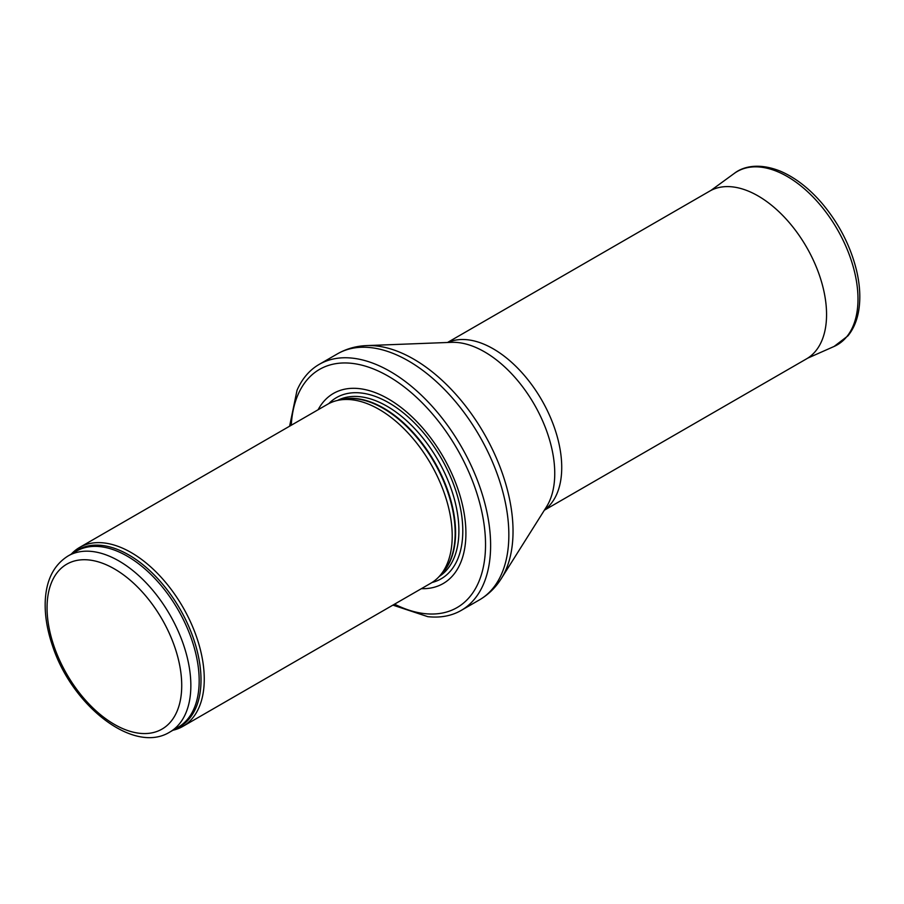 <?xml version="1.0" encoding="UTF-8"?>
<svg xmlns="http://www.w3.org/2000/svg" width="904" height="904" viewBox="0 0 904 904"><rect width="100%" height="100%" fill="white"/><g stroke="black" fill="none" stroke-linecap="round" stroke-linejoin="round"><path stroke-width="1.36" d="M172.958 730.24A103.305 59.641 -120 0 0 182.868 726.387A103.305 59.641 -120 0 0 198.699 643.603A103.305 59.641 -120 0 0 131.216 552.581A103.305 59.641 -120 0 0 79.563 547.462A103.305 59.641 -120 0 0 71.28 554.107M182.868 726.387L430.812 583.227A103.305 59.641 -120 0 0 439.672 575.961A103.305 59.641 -120 0 0 443.683 491.471A103.305 59.641 -120 0 0 379.171 409.422A103.305 59.641 -120 0 0 338.243 400.28A103.305 59.641 -120 0 0 327.519 404.314L79.563 547.462M421.4 588.662A109.757 63.37 -120 0 0 464.034 512.636A109.757 63.37 -120 0 0 388.302 398.879A109.757 63.37 -120 0 0 318.106 409.749M392.901 605.115L427.75 616.652A142.041 82.004 -120 0 0 461.198 610.415A142.041 82.004 -120 0 0 482.973 496.601A142.041 82.004 -120 0 0 390.178 371.442A142.041 82.004 -120 0 0 319.168 364.402A142.041 82.004 -120 0 0 297.043 390.245L289.608 426.202M544.355 510.218L806.504 358.877A96.841 55.912 -120 0 0 808.266 357.781A96.841 55.912 -120 0 0 820.855 279.641A96.841 55.912 -120 0 0 758.083 195.931A96.841 55.912 -120 0 0 711.482 190.156A96.841 55.912 -120 0 0 709.663 191.139L447.514 342.48M118.955 560.977A101.689 58.703 -120 0 0 68.105 555.949C53.562 565.09 45.923 580.537 45.2 602.279C44.838 616.166 47.336 630.834 52.681 646.292C72.196 705.877 133.645 754.557 169.794 732.07A101.689 58.703 -120 0 0 185.376 650.586A101.689 58.703 -120 0 0 118.955 560.977M114.39 568.887A95.225 54.986 60 0 1 172.698 719.188A95.225 54.986 60 0 1 56.071 651.852A95.225 54.986 60 0 1 114.39 568.887M169.794 732.07L178.122 727.257A101.689 58.703 -120 0 0 193.705 645.784A101.689 58.703 -120 0 0 127.272 556.175A101.689 58.703 -120 0 0 76.433 551.135L68.105 555.949M175.229 728.929A102.073 58.929 -120 0 0 196.665 648.959A102.073 58.929 -120 0 0 128.831 554.954A102.073 58.929 -120 0 0 73.54 552.807M439.672 575.961L442.802 572.424A101.768 58.76 -120 0 0 446.757 489.177A101.768 58.76 -120 0 0 383.194 408.348A101.768 58.76 -120 0 0 342.876 399.342L338.243 400.28M441.468 573.927A101.689 58.703 -120 0 0 447.875 490.872A101.689 58.703 -120 0 0 383.669 408.145A101.689 58.703 -120 0 0 340.898 399.737M439.186 576.492A101.689 58.703 -120 0 0 453.051 494.59A101.689 58.703 -120 0 0 387.002 406.224A101.689 58.703 -120 0 0 337.542 400.427M432.044 582.492A104.627 60.41 -120 0 0 459.221 502.624A104.627 60.41 -120 0 0 388.81 402.777A104.627 60.41 -120 0 0 328.773 403.625M394.562 604.166A137.521 79.394 -120 0 0 485.482 540.999A137.521 79.394 -120 0 0 388.302 376.211A137.521 79.394 -120 0 0 291.257 425.242M461.198 610.415L479.436 599.894A142.041 82.004 -120 0 0 501.2 486.081A142.041 82.004 -120 0 0 408.416 360.911A142.041 82.004 -120 0 0 337.395 353.882L319.168 364.402M366.854 345.588L451.525 342.333A99.27 57.314 -120 0 1 484.555 351.871A99.27 57.314 -120 0 1 546.491 506.828L501.336 578.526A140.572 81.168 -120 0 0 413.625 359.091A140.572 81.168 -120 0 0 366.854 345.588C356.232 345.983 346.413 348.741 337.395 353.882M544.57 509.89A96.841 55.912 -120 0 0 555.677 431.445A96.841 55.912 -120 0 0 493.245 348.831A96.841 55.912 -120 0 0 447.909 342.469M807.701 358.153L834.087 346.458A100.073 57.777 -120 0 0 837.262 229.288A100.073 57.777 -120 0 0 734.206 173.466L710.883 190.462M501.336 578.526C495.686 587.532 488.386 594.651 479.436 599.894M834.087 346.458L847.929 335.87C853.523 328.977 857.15 320.366 858.8 310.027C860.664 298.037 859.93 284.907 856.585 270.624C850.517 245.911 838.946 223.435 821.894 203.185C808.865 188.077 794.955 177.387 780.163 171.093C758.185 162.347 742.512 166.856 734.206 173.466"/></g></svg>

